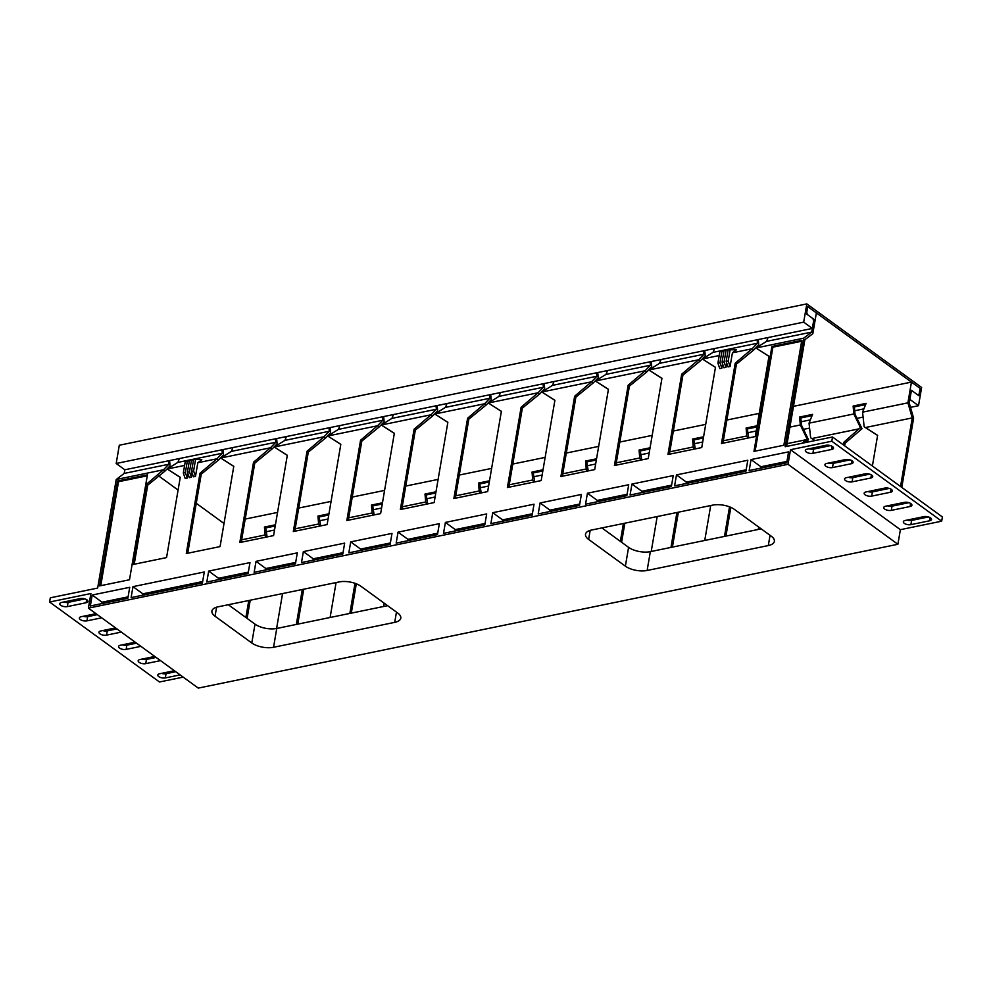 <?xml version="1.0" encoding="UTF-8"?>
<svg xmlns="http://www.w3.org/2000/svg" width="992" height="992" viewBox="0 0 992 992"><rect width="100%" height="100%" fill="white"/><g stroke="black" fill="none" stroke-linecap="round" stroke-linejoin="round"><path stroke-width="1.49" d="M249.972 562.6L248.099 573.55L206.807 582.031L208.68 571.082L249.972 562.6M344.658 543.132L342.786 554.082L301.494 562.563L303.366 551.614L344.658 543.132M439.344 523.664L437.472 534.614L396.18 543.095L398.052 532.146L439.344 523.664M673.246 475.577L671.373 486.526L630.081 495.008L631.954 484.059L673.246 475.577M132.978 586.644L204.29 571.987L202.418 582.936L131.105 597.593L132.978 586.644L142.848 593.836L202.653 581.535M534.031 504.196L532.158 515.146L490.866 523.64L492.739 512.69L534.031 504.196M127.856 598.263L90.322 605.976L92.194 595.026L129.729 587.314L127.856 598.263M99.597 585.912L129.493 579.762L147.424 474.846L117.527 480.984L99.597 585.912M801.809 340.318L783.866 445.234L753.97 451.385L771.912 346.456L801.809 340.318M581.374 494.462L579.502 505.412L538.21 513.906L540.082 502.956L581.374 494.462M486.688 513.93L484.815 524.88L443.523 533.361L445.396 522.412L486.688 513.93M628.717 484.728L626.845 495.678L585.553 504.172L587.425 493.222L628.717 484.728M747.807 460.251L745.934 471.2L674.61 485.857L676.482 474.908L747.807 460.251M392.001 533.398L390.129 544.348L348.837 552.829L350.709 541.88L392.001 533.398M297.315 552.866L295.442 563.816L254.15 572.297L256.023 561.348L297.315 552.866M788.578 451.868L786.706 462.818L749.171 470.53L751.043 459.581L788.578 451.868M184.611 465.434L167.202 469.018L180.271 477.301L166.544 557.591L132.767 564.535L146.494 484.245L163.457 469.786L116.225 479.496L124.198 473.42L124.831 469.774L116.188 463.487L119.3 445.234L806.818 303.899L921.63 387.463L918.518 405.703L910.495 407.352M183.185 677.127L159.476 681.988L49.6 602.02L50.319 597.804L97.662 588.07L116.225 479.496M49.6 602.02L90.892 593.538L88.387 608.133L198.276 688.101L897.896 544.273L900.389 529.678L790.512 449.711L831.804 441.217L941.681 521.184L900.389 529.678M897.896 544.273L788.02 464.306L88.387 608.133M788.02 464.306L790.512 449.711M768.106 337.528L766.556 341.372L755.916 347.994L803.731 338.16L785.18 446.722L832.524 436.988L831.804 441.217M768.961 356.376L755.916 347.994L768.986 356.277L755.259 436.567L721.482 443.511L735.196 363.221L752.159 348.762L732.431 352.817L730.087 366.494L728.029 366.916L726.144 361.435L728.14 349.779L736.424 349.779L732.431 352.817M726.702 363.06L725.97 367.338L723.912 367.759L722.027 362.291L724.024 350.622L728.041 350.337M722.585 363.903L721.854 368.181L719.795 368.602L717.91 363.134L719.907 351.478L723.924 351.18M719.212 355.533L702.398 358.992L715.468 367.276L701.741 447.566L667.951 454.51L681.678 374.22L698.641 359.761L648.88 369.991L661.949 378.274L648.222 458.577L614.432 465.521L628.159 385.218L645.122 370.76L595.361 380.99L608.431 389.286L594.704 469.576L560.914 476.52L574.641 396.23L591.604 381.771L541.83 392.001L554.9 400.284L541.186 480.574L507.396 487.518L521.122 407.228L538.086 392.77L488.312 403L501.382 411.283L487.667 491.586L453.877 498.53L467.604 418.227L484.567 403.769L434.794 413.999L447.863 422.294L434.149 502.584L400.359 509.528L414.086 429.238L431.049 414.78L381.275 425.01L394.345 433.293L380.63 513.583L346.84 520.527L360.567 440.237L377.53 425.779L327.757 436.009L340.826 444.292L327.112 524.582L293.322 531.538L307.049 451.236L324.012 436.778L274.238 447.008L287.308 455.291L273.581 535.593L239.804 542.537L253.53 462.235L270.494 447.776L220.72 458.019L233.79 466.302L220.063 546.592L186.285 553.536L200.012 473.246L216.975 458.788L197.83 462.718L195.486 476.396L193.601 470.927L195.598 459.259L201.81 459.68L197.83 462.718M193.601 470.927L191.543 471.349L193.428 476.817L195.486 476.396M192.101 472.961L191.369 477.239L189.484 471.77L191.481 460.114L193.44 460.238M189.484 471.77L187.426 472.192L189.311 477.673L191.369 477.239M187.984 473.816L187.252 478.094L185.368 472.614L187.364 460.958L189.323 461.094M185.368 472.614L183.309 473.035L185.194 478.516L187.252 478.094M223.126 449.562L223.572 454.807L218.6 459.978L216.975 458.788L222.282 453.257L177.853 462.396L167.202 469.018L180.259 477.4M297.774 624.129L303.738 589.223M351.292 613.13L356.302 583.792M621.6 542.252L624.848 523.206M672.402 547.113L678.367 512.194M725.921 536.114L730.831 507.383M805.12 442.63L808.517 439.729L801.486 425.221L800.854 417.93L812.088 415.623M843.398 444.912L843.845 442.283L860.411 427.54L853.827 413.962L809.05 423.162L810.638 437.77L814.891 440.622M823.174 445.867L824.092 446.45M844.626 445.805L845.085 443.188L862.036 428.73L855.005 414.222L854.372 406.931L865.607 404.624M841.935 461.565L842.158 460.263M901.778 487.394L913.62 418.128L909.242 403.062L911.437 390.29L917.265 394.543A2.616 1.562 78.4 0 0 918.195 394.791A2.616 1.562 78.4 0 0 919.237 393.365L920.092 388.38L911.45 382.094L907.903 402.851L862.569 412.164L864.156 426.771L877.61 435.451M898.802 504.754L899.025 503.452M832.524 436.988L942.4 516.956L941.681 521.184M247.107 618.4L250.22 600.222M328.749 514.997L319.188 516.956L320.627 525.921M758.31 339.537L758.756 344.782L753.784 349.953L752.159 348.762L757.466 343.232L713.037 352.371L702.398 358.992L715.443 367.375M803.731 338.16L811.716 332.084L813.899 319.312L808.058 315.059A2.616 1.562 78.4 0 1 806.88 311.6L807.736 306.615L816.379 312.914L812.832 333.659L804.859 339.735L786.619 446.437M169.607 460.573L170.054 465.806L165.081 470.977L147.734 485.15L134.205 564.25M218.6 459.978L201.252 474.139L187.724 553.238M233.777 466.401L220.72 458.019L231.372 451.397L232.909 447.553M276.644 438.563L277.09 443.796L272.118 448.967L254.77 463.14L241.242 542.24M287.296 455.402L274.238 447.008L284.89 440.386L286.428 436.554M330.162 427.564L330.609 432.797L325.636 437.968L308.289 452.141L294.76 531.241M340.814 444.404L327.757 436.009L338.408 429.387L339.946 425.543M383.681 416.553L384.127 421.798L379.155 426.969L361.807 441.13L348.279 520.23M394.332 433.392L381.275 425.01L391.927 418.388L393.477 414.544M437.199 405.554L437.646 410.787L432.673 415.958L415.326 430.131L401.797 509.231M447.851 422.394L434.794 413.999L445.445 407.377L446.995 403.546M490.718 394.556L491.164 399.788L486.192 404.959L468.844 419.132L455.316 498.232M501.369 411.395L488.312 403L498.964 396.378L500.514 392.534M544.236 383.557L544.682 388.79L539.71 393.96L522.362 408.121L508.834 487.221M554.888 400.384L541.83 392.001L552.482 385.38L554.032 381.536M597.754 372.546L598.201 377.791L593.228 382.949L575.881 397.122L562.352 476.222M608.406 389.385L595.361 380.99L606 374.381L607.55 370.537M651.273 361.547L651.719 366.78L646.747 371.95L629.399 386.124L615.871 465.223M661.924 378.386L648.88 369.991L659.519 363.37L661.069 359.538M704.791 350.548L705.238 355.781L700.265 360.952L682.918 375.125L669.402 454.224M753.784 349.953L736.436 364.114L722.92 443.213M757.466 343.232L757.169 339.772M811.716 332.084L766.556 341.372M813.899 319.312L813.242 319.449M165.081 470.977L163.457 469.786L168.764 464.268L124.198 473.42M168.764 464.268L168.466 460.809M179.391 458.552L177.853 462.396M222.282 453.257L221.985 449.798M272.118 448.967L270.494 447.776L275.801 442.258L231.372 451.397M275.801 442.258L275.503 438.799M325.636 437.968L324.012 436.778L329.319 431.26L284.89 440.386M329.319 431.26L329.022 427.8M379.155 426.969L377.53 425.779L382.838 420.248L338.408 429.387M382.838 420.248L382.54 416.789M432.673 415.958L431.049 414.78L436.356 409.25L391.927 418.388M436.356 409.25L436.058 405.79M486.192 404.959L484.567 403.769L489.874 398.251L445.445 407.377M489.874 398.251L489.577 394.791M539.71 393.96L538.086 392.77L543.393 387.24L498.964 396.378M543.393 387.24L543.095 383.78M593.228 382.949L591.604 381.771L596.911 376.241L552.482 385.38M596.911 376.241L596.614 372.781M646.747 371.95L645.122 370.76L650.43 365.242L606 374.381M650.43 365.242L650.132 361.782M700.265 360.952L698.641 359.761L703.948 354.243L659.519 363.37M703.948 354.243L703.65 350.784M714.587 348.527L713.037 352.371M864.156 426.771L877.622 435.339L872.39 466.004M907.903 402.851L912.268 417.905L865.334 427.552M756.896 426.969L747.336 428.941L748.774 437.894M703.378 437.98L693.817 439.94L695.256 448.905M649.859 448.979L640.299 450.938L641.737 459.904M596.341 459.978L586.78 461.95L588.219 470.902M542.822 470.989L533.262 472.948L534.7 481.914M489.304 481.988L479.744 483.947L481.182 492.912M435.786 492.987L426.225 494.958L427.664 503.911M382.267 503.986L372.707 505.957L374.145 514.922M802.106 443.25L806.273 439.692L787.09 443.635M806.273 439.692L806.893 438.538L800.308 424.96L789.917 427.106M747.819 438.092L746.79 435.972L723.329 440.795M694.301 449.103L693.272 446.97L669.811 451.794M640.782 460.102L639.753 457.969L616.292 462.793M587.264 471.101L586.235 468.98L562.774 473.804M533.746 482.112L532.716 479.979L509.256 484.803M480.227 493.111L479.198 490.978L455.737 495.802M426.709 504.11L425.68 501.989L402.219 506.8M373.19 515.108L372.149 512.988L348.7 517.812M319.672 526.12L318.63 523.987L295.182 528.81M810.638 437.77L815.027 440.584M859.791 428.693L811.816 438.551M180.098 674.882L165.329 677.92A4.774 2.096 9.7 0 1 160.22 677.387A4.774 2.096 9.7 0 1 157.765 675.031A4.774 2.096 9.7 0 1 159.613 673.754L174.381 670.716M121.309 632.09L106.541 635.128A4.774 2.096 9.7 0 1 101.42 634.607A4.774 2.096 9.7 0 1 98.964 632.239A4.774 2.096 9.7 0 1 100.812 630.962L115.58 627.924M140.901 646.35L126.133 649.388A4.774 2.096 9.7 0 1 121.024 648.867A4.774 2.096 9.7 0 1 118.569 646.499A4.774 2.096 9.7 0 1 120.416 645.222L135.185 642.196M86.106 602.739L67.332 606.596A4.774 2.096 9.7 0 1 62.223 606.075A4.774 2.096 9.7 0 1 59.768 603.706A4.774 2.096 9.7 0 1 61.616 602.442L80.389 598.573A4.774 2.096 9.7 0 1 85.498 599.106A4.774 2.096 9.7 0 1 87.953 601.462A4.774 2.096 9.7 0 1 86.106 602.739L86.626 599.652M160.506 660.622L145.737 663.648A4.774 2.096 9.7 0 1 140.628 663.127A4.774 2.096 9.7 0 1 138.173 660.771A4.774 2.096 9.7 0 1 140.021 659.494L154.789 656.456M101.705 617.83L86.936 620.856A4.774 2.096 9.7 0 1 81.828 620.335A4.774 2.096 9.7 0 1 79.372 617.979A4.774 2.096 9.7 0 1 81.22 616.702L95.988 613.664M590.178 530.398L588.628 539.425L625.369 566.172L628.593 547.348L601.896 527.918M628.593 547.348A15.711 6.907 -170.3 0 0 650.343 551.651L647.131 570.474L768.304 545.563L770.052 535.308M761.186 528.86L650.343 551.651M255.006 624.142A15.711 6.907 -170.3 0 0 276.756 628.457L273.544 647.28A15.711 6.907 9.7 0 1 251.782 642.977L255.006 624.142L228.309 604.723M387.599 605.666L276.756 628.457M175.733 671.696L166.061 673.692A4.774 2.096 9.7 0 1 161.522 673.37M850.094 459.891L833.23 463.363A4.774 2.096 9.7 0 1 828.692 463.028M830.49 445.631L813.626 449.091A4.774 2.096 9.7 0 1 809.088 448.768M869.686 474.151L852.822 477.623A4.774 2.096 9.7 0 1 848.284 477.301M116.932 628.916L107.26 630.9A4.774 2.096 9.7 0 1 102.722 630.577M136.536 643.176L126.852 645.16A4.774 2.096 9.7 0 1 122.314 644.837M84.928 598.908L68.064 602.367A4.774 2.096 9.7 0 1 63.525 602.045M156.128 657.436L146.456 659.432A4.774 2.096 9.7 0 1 141.918 659.097M889.291 488.424L872.427 491.883A4.774 2.096 9.7 0 1 867.888 491.561M908.883 502.684L892.019 506.156A4.774 2.096 9.7 0 1 887.493 505.821M928.487 516.944L911.623 520.416A4.774 2.096 9.7 0 1 907.085 520.093M97.34 614.643L87.656 616.64A4.774 2.096 9.7 0 1 83.117 616.305M851.272 463.723L832.499 467.592A4.774 2.096 9.7 0 1 827.39 467.058A4.774 2.096 9.7 0 1 824.935 464.702A4.774 2.096 9.7 0 1 826.782 463.425L845.556 459.569A4.774 2.096 9.7 0 1 850.665 460.09A4.774 2.096 9.7 0 1 853.12 462.446A4.774 2.096 9.7 0 1 851.272 463.723L851.806 460.635M807.19 449.165L825.952 445.296A4.774 2.096 9.7 0 1 831.06 445.83A4.774 2.096 9.7 0 1 833.516 448.186A4.774 2.096 9.7 0 1 831.668 449.463L812.907 453.319A4.774 2.096 9.7 0 1 807.798 452.798A4.774 2.096 9.7 0 1 805.343 450.442A4.774 2.096 9.7 0 1 807.19 449.165M870.864 477.995L852.103 481.852A4.774 2.096 9.7 0 1 846.994 481.331A4.774 2.096 9.7 0 1 844.539 478.962A4.774 2.096 9.7 0 1 846.387 477.685L865.148 473.829A4.774 2.096 9.7 0 1 870.257 474.35A4.774 2.096 9.7 0 1 872.712 476.718A4.774 2.096 9.7 0 1 870.864 477.995L871.398 474.895M890.469 492.255L871.708 496.112A4.774 2.096 9.7 0 1 866.586 495.591A4.774 2.096 9.7 0 1 864.144 493.235A4.774 2.096 9.7 0 1 865.979 491.958L884.752 488.089A4.774 2.096 9.7 0 1 889.861 488.622A4.774 2.096 9.7 0 1 892.316 490.978A4.774 2.096 9.7 0 1 890.469 492.255L891.002 489.168M910.073 506.515L891.3 510.372A4.774 2.096 9.7 0 1 886.191 509.851A4.774 2.096 9.7 0 1 883.736 507.495A4.774 2.096 9.7 0 1 885.583 506.218L904.344 502.361A4.774 2.096 9.7 0 1 909.466 502.882A4.774 2.096 9.7 0 1 911.908 505.238A4.774 2.096 9.7 0 1 910.073 506.515L910.594 503.428M929.665 520.788L910.904 524.644A4.774 2.096 9.7 0 1 905.795 524.123A4.774 2.096 9.7 0 1 903.34 521.755A4.774 2.096 9.7 0 1 905.188 520.478L923.949 516.621A4.774 2.096 9.7 0 1 929.058 517.142A4.774 2.096 9.7 0 1 931.513 519.51A4.774 2.096 9.7 0 1 929.665 520.788L930.198 517.688M588.628 539.425A15.711 6.907 9.7 0 1 585.503 534.242A15.711 6.907 9.7 0 1 591.567 530.038L712.74 505.126A15.711 6.907 9.7 0 1 734.502 509.442L771.243 536.176A15.711 6.907 9.7 0 1 774.38 541.359A15.711 6.907 9.7 0 1 768.304 545.563M647.131 570.474A15.711 6.907 9.7 0 1 625.369 566.172M273.544 647.28L394.717 622.368A15.711 6.907 9.7 0 0 400.793 618.165A15.711 6.907 9.7 0 0 397.656 612.982L360.914 586.247A15.711 6.907 9.7 0 0 339.152 581.932L217.992 606.844A15.711 6.907 9.7 0 0 211.916 611.047A15.711 6.907 9.7 0 0 215.041 616.23L251.782 642.977M275.23 525.996L265.67 527.955L267.108 536.92M911.45 382.094L793.464 406.348M759.215 413.391L726.876 420.038M705.696 424.39L673.357 431.036M652.178 435.389L619.839 442.048M598.66 446.4L566.32 453.046M545.141 457.399L512.802 464.045M491.623 468.398L459.284 475.056M438.104 479.409L405.765 486.055M384.586 490.408L352.247 497.054M331.068 501.406L298.728 508.053M277.549 512.418L245.21 519.064M224.031 523.416L220.447 544.385M853.827 413.962L853.145 406.038L866.115 403.372L862.569 412.164M266.154 537.118L265.112 534.986L241.664 539.809M265.112 534.986L264.43 527.062L275.429 524.805M318.63 523.987L317.948 516.063L328.947 513.794M372.149 512.988L371.479 505.052L382.466 502.795M425.68 501.989L424.998 494.053L435.984 491.796M479.198 490.978L478.516 483.054L489.502 480.785M532.716 479.979L532.034 472.043L543.021 469.786M586.235 468.98L585.553 461.044L596.539 458.788M639.753 457.969L639.071 450.046L650.058 447.789M693.272 446.97L692.59 439.047L703.576 436.778M746.79 435.972L746.108 428.036L757.107 425.779M800.308 424.96L799.626 417.037L812.584 414.371L809.05 423.162M840.497 461.863L840.72 460.561M823.323 445.842L824.005 446.958M758.682 527.037L758.26 529.468M724.482 536.412L729.529 506.85M710.706 505.548L704.742 540.466M670.964 547.41L676.928 512.492M657.188 516.547L651.223 551.465M620.36 541.359L623.41 523.503M603.669 527.558L603.421 529.021M384.189 603.186L383.631 606.484M349.854 613.428L355 583.308M336.077 582.564L330.113 617.483M296.335 624.427L302.3 589.508M282.559 593.576L276.594 628.482M245.88 617.508L248.781 600.52M912.268 417.905L900.538 486.502M897.586 503.75L897.363 505.052M799.626 417.037L800.854 417.93M806.893 438.538L808.517 439.729M264.43 527.062L265.67 527.955M317.948 516.063L319.188 516.956M371.479 505.052L372.707 505.957M424.998 494.053L426.225 494.958M478.516 483.054L479.744 483.947M532.034 472.043L533.262 472.948M585.553 461.044L586.78 461.95M639.071 450.046L640.299 450.938M692.59 439.047L693.817 439.94M746.108 428.036L747.336 428.941M853.145 406.038L854.372 406.931M860.411 427.54L862.036 428.73M843.845 442.283L845.085 443.188M682.918 375.125L681.678 374.22M147.734 485.15L146.494 484.245M201.252 474.139L200.012 473.246M254.77 463.14L253.53 462.235M308.289 452.141L307.049 451.236M361.807 441.13L360.567 440.237M415.326 430.131L414.086 429.238M468.844 419.132L467.604 418.227M522.362 408.121L521.122 407.228M575.881 397.122L574.641 396.23M629.399 386.124L628.159 385.218M736.436 364.114L735.196 363.221M755.123 451.149L772.892 347.175L771.912 346.456M772.892 347.175L801.635 341.273M147.262 475.8L118.519 481.703L100.75 585.677M118.519 481.703L117.527 480.984M101.829 603.607L102.077 602.218L92.194 595.026M102.077 602.218L128.092 596.862M549.717 511.537L549.965 510.136L540.082 502.956M549.965 510.136L579.737 504.023M502.374 521.271L502.622 519.87L492.739 512.69M502.622 519.87L532.394 513.757M455.03 531.005L455.278 529.604L445.396 522.412M455.278 529.604L485.051 523.478M142.612 595.225L142.848 593.836M597.072 501.803L597.308 500.402L587.425 493.222M597.308 500.402L627.08 494.289M641.601 492.652L641.836 491.251L631.954 484.059M641.836 491.251L671.609 485.125M686.129 483.488L686.365 482.1L676.482 474.908M686.365 482.1L746.17 469.799M407.687 540.739L407.935 539.338L398.052 532.146M407.935 539.338L437.708 533.212M360.344 550.461L360.592 549.072L350.709 541.88M360.592 549.072L390.364 542.946M313.001 560.195L313.249 558.806L303.366 551.614M313.249 558.806L343.021 552.68M265.658 569.929L265.906 568.54L256.023 561.348M265.906 568.54L295.678 562.414M218.314 579.663L218.55 578.274L208.68 571.082M218.55 578.274L248.335 572.148M760.678 468.162L760.926 466.773L751.043 459.581M760.926 466.773L786.941 461.416M725.97 367.338L724.086 361.869L722.027 362.291M724.086 361.869L726.082 350.201M721.854 368.181L719.969 362.712L717.91 363.134M719.969 362.712L721.965 351.044M730.087 366.494L728.202 361.014L726.144 361.435M728.202 361.014L730.199 349.358M187.426 472.192L189.422 460.536L191.481 460.114M191.543 471.349L193.539 459.68L195.598 459.259M183.309 473.035L185.306 461.379L187.364 460.958M158.596 475.875L178.089 490.073M196.267 503.291L223.932 523.429M806.818 303.899L803.694 322.14L812.336 328.439L813.502 321.631A2.616 1.562 78.4 0 0 812.324 318.172L806.496 313.918L807.736 306.615L920.092 388.38L918.84 395.684L913 391.431A2.616 1.562 78.4 0 0 912.082 391.183A2.616 1.562 78.4 0 0 911.04 392.609L909.875 399.416L918.518 405.703M863.896 408.865L854.707 410.762M810.377 419.876L801.189 421.761M756.202 431.012L747.67 432.76M702.683 442.01L694.152 443.759M649.165 453.009L640.634 454.77M595.646 464.02L587.115 465.769M542.128 475.019L533.597 476.768M488.61 486.018L480.078 487.779M435.091 497.017L426.56 498.778M381.573 508.028L373.042 509.776M328.054 519.027L319.523 520.788M274.536 530.026L266.005 531.786M863.102 417.099L857.001 418.351M809.584 428.098L803.483 429.35M803.694 322.14L116.188 463.487M812.336 328.439L124.831 469.774M910.904 524.644L911.623 520.416M891.3 510.372L892.019 506.156M871.708 496.112L872.427 491.883M852.103 481.852L852.822 477.623M831.668 449.463L832.201 446.375M812.907 453.319L813.626 449.091M832.499 467.592L833.23 463.363M86.936 620.856L87.656 616.64M145.737 663.648L146.456 659.432M67.332 606.596L68.064 602.367M126.133 649.388L126.852 645.16M106.541 635.128L107.26 630.9M165.329 677.92L166.061 673.692M394.717 622.368L396.465 612.114M216.591 607.191L215.041 616.23M912.082 391.183L911.251 391.356"/></g></svg>
